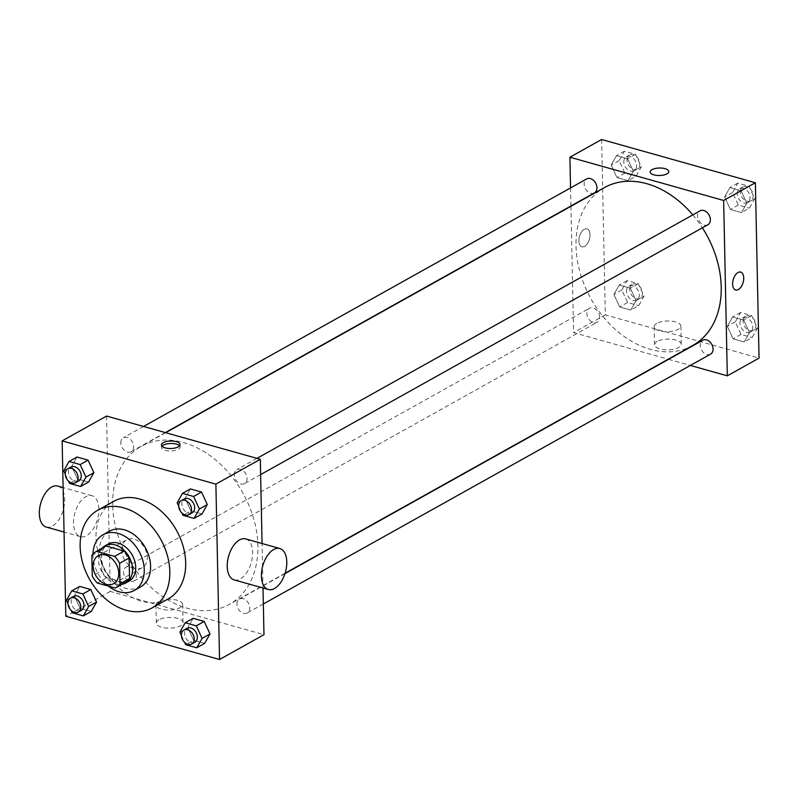 <?xml version="1.0" encoding="UTF-8"?>
<svg xmlns="http://www.w3.org/2000/svg" width="799" height="799" viewBox="0 0 799 799"><rect width="100%" height="100%" fill="white"/><g stroke="black" fill="none" stroke-linecap="round" stroke-linejoin="round"><path stroke-width="0.6" stroke-dasharray="4 3" d="M121.688 550.131A15.96 11.655 60.8 0 1 126.711 539.804A15.96 11.655 60.8 0 1 144.679 548.054A15.96 11.655 60.8 0 1 142.282 567.68A15.96 11.655 60.8 0 1 128.959 565.133A15.96 11.655 60.8 0 1 121.688 550.131M91.845 555.535L101.363 550.221L101.793 570.726L92.275 576.039M101.363 550.221A20.604 15.051 60.8 0 1 105.408 546.386M125.503 582.361A20.604 15.051 60.8 0 1 124.774 582.741L115.256 588.054M101.793 570.726A20.604 15.051 60.8 0 0 106.796 577.677L124.774 582.741M102.002 548.294A21.283 15.541 -119.2 0 0 101.882 571.954A21.283 15.541 -119.2 0 0 122.097 584.269M129.009 581.183A21.283 15.541 60.8 0 1 111.241 577.787A21.283 15.541 60.8 0 1 101.553 557.802A21.283 15.541 60.8 0 1 108.245 544.019M106.796 577.677L97.278 583M93.004 554.017A31.93 23.321 -119.2 0 0 108.484 586.146M109.403 531.185A31.93 23.321 -119.2 0 0 104.619 570.426A31.93 23.321 -119.2 0 0 140.544 586.935M168.1 598.97A55.88 40.809 60.8 0 1 121.458 590.062A55.88 40.809 60.8 0 1 96.01 537.577A55.88 40.809 60.8 0 1 113.598 501.412M177.168 502.761L185.108 498.326L190.422 488.928L185.108 498.326L190.881 510.851L201.977 513.967L190.881 510.851L182.951 515.285M179.885 632.149L187.815 627.714L193.138 618.316L187.815 627.714L193.598 640.239L204.684 643.355L193.598 640.239L185.658 644.673M63.75 470.861L71.68 466.426L77.004 457.028L71.68 466.426L77.463 478.951L88.559 482.067L77.463 478.951L69.523 483.385M66.457 600.249L74.397 595.814L79.71 586.416L74.397 595.814L80.17 608.339L91.266 611.455L80.17 608.339L72.24 612.773M112.679 504.958A90.467 66.067 60.8 0 1 141.153 446.391A90.467 66.067 60.8 0 1 242.956 493.153A90.467 66.067 60.8 0 1 229.393 604.354A90.467 66.067 60.8 0 1 153.887 589.912A90.467 66.067 60.8 0 1 112.679 504.958M263.001 588.004L262.072 543.52M106.567 416.059L110.242 591.44L263.98 634.686M236.933 604.214A7.98 5.833 60.8 0 1 239.45 599.05A7.98 5.833 60.8 0 1 248.429 603.175A7.98 5.833 60.8 0 1 247.231 612.983A7.98 5.833 60.8 0 1 240.569 611.714A7.98 5.833 60.8 0 1 236.933 604.214M234.227 474.826A7.98 5.833 60.8 0 1 236.734 469.662A7.98 5.833 60.8 0 1 245.722 473.787A7.98 5.833 60.8 0 1 244.524 483.595A7.98 5.833 60.8 0 1 237.862 482.326A7.98 5.833 60.8 0 1 234.227 474.826M120.799 442.926A7.98 5.833 60.8 0 1 123.316 437.762A7.98 5.833 60.8 0 1 132.294 441.887A7.98 5.833 60.8 0 1 131.096 451.695A7.98 5.833 60.8 0 1 124.434 450.426A7.98 5.833 60.8 0 1 120.799 442.926M136.319 575.919A7.98 5.833 -119.2 0 0 132.684 568.419A7.98 5.833 -119.2 0 0 126.022 567.15A7.98 5.833 -119.2 0 0 124.824 576.958A7.98 5.833 -119.2 0 0 133.813 581.083A7.98 5.833 -119.2 0 0 136.319 575.919M110.242 591.44L65.818 616.259M158.941 619.804A13.343 5.363 -1.2 0 0 156.314 623.09A13.343 5.363 -1.2 0 0 169.768 628.174A13.343 5.363 -1.2 0 0 183.001 622.531A13.343 5.363 -1.2 0 0 173.792 617.637A13.343 5.363 -1.2 0 0 158.941 619.804M245.692 538.916A21.283 11.755 -74.3 0 1 251.246 562.586A21.283 11.755 -74.3 0 1 234.167 579.894M98.886 509.073A21.283 11.755 105.7 0 0 91.955 495.67A21.283 11.755 105.7 0 0 74.876 512.978A21.283 11.755 105.7 0 0 80.429 536.658A21.283 11.755 105.7 0 0 98.886 509.073M46.262 527.05A21.283 11.755 105.7 0 0 64.719 499.465A21.283 11.755 105.7 0 0 57.788 486.062M158.562 601.677A13.343 5.363 -1.2 0 0 155.935 604.973A13.343 5.363 -1.2 0 0 169.388 610.056A13.343 5.363 -1.2 0 0 182.621 604.414A13.343 5.363 -1.2 0 0 173.413 599.52A13.343 5.363 -1.2 0 0 158.562 601.677M179.565 445.822A9.308 3.745 178.8 0 1 180.105 447.031A9.308 3.745 178.8 0 1 170.876 450.976A9.308 3.745 178.8 0 1 161.488 447.43A9.308 3.745 178.8 0 1 161.977 446.192M692.733 345.518A90.467 66.067 60.8 0 1 617.227 331.076A90.467 66.067 60.8 0 1 576.009 246.122A90.467 66.067 60.8 0 1 604.493 187.555M692.823 214.871A90.467 66.067 60.8 0 1 702.391 227.815M599.659 317.083A7.98 5.833 -119.2 0 0 596.024 309.583A7.98 5.833 -119.2 0 0 589.362 308.314A7.98 5.833 -119.2 0 0 588.164 318.122A7.98 5.833 -119.2 0 0 597.143 322.247A7.98 5.833 -119.2 0 0 599.659 317.083M707.864 224.759A7.98 5.833 60.8 0 1 701.192 223.49A7.98 5.833 60.8 0 1 697.557 215.99A7.98 5.833 60.8 0 1 700.074 210.826M594.436 192.859A7.98 5.833 60.8 0 1 587.774 191.59A7.98 5.833 60.8 0 1 584.139 184.09A7.98 5.833 60.8 0 1 586.646 178.926M710.571 354.147A7.98 5.833 60.8 0 1 703.909 352.878A7.98 5.833 60.8 0 1 700.274 345.378A7.98 5.833 60.8 0 1 702.78 340.214M570.546 187.915L570.925 205.992M570.935 206.302L573.582 332.604L668.194 359.22M668.573 359.32L690.346 365.443M744.189 341.972L749.502 332.574L743.729 320.049L732.633 316.933L727.32 326.332L733.092 338.856L744.189 341.972L749.502 332.574L743.729 320.049L732.633 316.933L727.32 326.332L733.092 338.856L744.189 341.972L752.119 337.538L757.442 328.139L751.659 315.615L740.573 312.499L735.25 321.897L741.033 334.421L752.119 337.538M628.054 180.684L633.377 171.286L627.595 158.761L616.498 155.645L611.185 165.043L616.958 177.568L628.054 180.684L633.377 171.286L627.595 158.761L616.498 155.645L611.185 165.043L616.958 177.568L628.054 180.684L635.994 176.249L641.307 166.851L635.535 154.327L624.438 151.211L619.115 160.609L624.898 173.133L635.994 176.249M601.637 139.495L605.312 314.876L759.05 358.112M741.482 212.584L746.795 203.186L741.023 190.661L729.926 187.545L724.603 196.944L730.386 209.468L741.482 212.584L746.795 203.186L741.023 190.661L729.926 187.545L724.603 196.944L730.386 209.468L741.482 212.584L749.412 208.149L754.725 198.751L748.953 186.227L737.857 183.111L732.543 192.509L738.316 205.033L749.412 208.149M630.771 310.072L636.084 300.674L630.311 288.149L619.215 285.033L613.892 294.432L619.674 306.956L630.771 310.072L636.084 300.674L630.311 288.149L619.215 285.033L613.892 294.432L619.674 306.956L630.771 310.072L638.701 305.637L644.014 296.239L638.241 283.715L627.145 280.599L621.832 289.997L627.605 302.521L638.701 305.637M605.312 314.876L573.582 332.604M657.187 341.463A13.343 5.363 -1.2 0 0 654.561 344.759A13.343 5.363 -1.2 0 0 668.014 349.842A13.343 5.363 -1.2 0 0 681.247 344.199A13.343 5.363 -1.2 0 0 672.039 339.305A13.343 5.363 -1.2 0 0 657.187 341.463M589.992 234.726A9.308 5.144 105.7 0 0 586.955 228.864A9.308 5.144 105.7 0 0 579.485 236.434A9.308 5.144 105.7 0 0 581.912 246.791A9.308 5.144 105.7 0 0 589.992 234.726A9.308 5.144 105.7 0 0 586.965 228.864A9.308 5.144 105.7 0 0 579.485 236.434A9.308 5.144 105.7 0 0 581.922 246.791A9.308 5.144 105.7 0 0 589.992 234.726M735.649 290.027L735.649 290.027A9.308 5.144 -74.3 0 1 732.613 284.164A9.308 5.144 -74.3 0 1 740.693 272.099L740.693 272.099M656.808 323.335A13.343 5.363 -1.2 0 0 654.181 326.631A13.343 5.363 -1.2 0 0 667.634 331.715A13.343 5.363 -1.2 0 0 680.868 326.072A13.343 5.363 -1.2 0 0 671.659 321.178A13.343 5.363 -1.2 0 0 656.808 323.335M668.783 171.565L668.783 171.565A9.308 3.745 178.8 0 1 659.545 175.5A9.308 3.745 178.8 0 1 650.156 171.955L650.156 171.955M626.516 291.315A7.98 5.833 60.8 0 1 629.033 286.152A7.98 5.833 60.8 0 1 638.011 290.277A7.98 5.833 60.8 0 1 636.813 300.084A7.98 5.833 60.8 0 1 630.151 298.816A7.98 5.833 60.8 0 1 626.516 291.315M644.014 296.239L636.084 300.674M638.241 283.715L630.311 288.149M627.145 280.599L619.215 285.033M621.832 289.997L613.892 294.432M627.605 302.521L619.674 306.956M629.692 289.548A7.98 5.833 60.8 0 1 632.209 284.374A7.98 5.833 60.8 0 1 641.188 288.509A7.98 5.833 60.8 0 1 639.989 298.317A7.98 5.833 60.8 0 1 633.327 297.038A7.98 5.833 60.8 0 1 629.692 289.548M739.944 323.215A7.98 5.833 60.8 0 1 742.451 318.052A7.98 5.833 60.8 0 1 751.44 322.177A7.98 5.833 60.8 0 1 750.241 331.984A7.98 5.833 60.8 0 1 743.579 330.716A7.98 5.833 60.8 0 1 739.944 323.215M757.442 328.139L749.502 332.574M751.659 315.615L743.729 320.049M740.573 312.499L732.633 316.933M735.25 321.897L727.32 326.332M741.033 334.421L733.092 338.856M743.11 321.448A7.98 5.833 60.8 0 1 745.627 316.284A7.98 5.833 60.8 0 1 754.606 320.409A7.98 5.833 60.8 0 1 753.417 330.217A7.98 5.833 60.8 0 1 746.745 328.938A7.98 5.833 60.8 0 1 743.11 321.448M623.809 161.927A7.98 5.833 60.8 0 1 626.316 156.764A7.98 5.833 60.8 0 1 635.305 160.889A7.98 5.833 60.8 0 1 634.106 170.696A7.98 5.833 60.8 0 1 627.445 169.428A7.98 5.833 60.8 0 1 623.809 161.927M641.307 166.851L633.377 171.286M635.535 154.327L627.595 158.761M624.438 151.211L616.498 155.645M619.115 160.609L611.185 165.043M624.898 173.133L616.958 177.568M626.985 160.16A7.98 5.833 60.8 0 1 629.492 154.986A7.98 5.833 60.8 0 1 638.471 159.111A7.98 5.833 60.8 0 1 637.282 168.929A7.98 5.833 60.8 0 1 630.621 167.65A7.98 5.833 60.8 0 1 626.985 160.16M737.227 193.827A7.98 5.833 60.8 0 1 739.744 188.664A7.98 5.833 60.8 0 1 748.723 192.789A7.98 5.833 60.8 0 1 747.524 202.596A7.98 5.833 60.8 0 1 740.863 201.328A7.98 5.833 60.8 0 1 737.227 193.827M754.725 198.751L746.795 203.186M748.953 186.227L741.023 190.661M737.857 183.111L729.926 187.545M732.543 192.509L724.603 196.944M738.316 205.033L730.386 209.468M740.403 192.06A7.98 5.833 60.8 0 1 742.92 186.886A7.98 5.833 60.8 0 1 751.899 191.011A7.98 5.833 60.8 0 1 750.7 200.829A7.98 5.833 60.8 0 1 744.039 199.55A7.98 5.833 60.8 0 1 740.403 192.06M67.985 603.545L71.151 610.416M81.448 610.336A7.98 5.833 60.8 0 1 74.786 609.068A7.98 5.833 60.8 0 1 71.151 601.567A7.98 5.833 60.8 0 1 73.658 596.404M74.397 595.814L80.17 608.339M181.403 635.455L184.579 642.316M194.866 642.236A7.98 5.833 60.8 0 1 188.204 640.968A7.98 5.833 60.8 0 1 184.569 633.467A7.98 5.833 60.8 0 1 187.086 628.304M187.815 627.714L193.598 640.239M65.268 474.157L68.444 481.028M78.741 480.948A7.98 5.833 60.8 0 1 72.07 479.67A7.98 5.833 60.8 0 1 68.434 472.179A7.98 5.833 60.8 0 1 70.951 467.016M71.68 466.426L77.463 478.951M178.696 506.057L181.862 512.928M192.16 512.848A7.98 5.833 60.8 0 1 185.498 511.57A7.98 5.833 60.8 0 1 181.862 504.079A7.98 5.833 60.8 0 1 184.369 498.916M185.108 498.326L190.881 510.851M113.718 583.63L142.282 567.68M98.147 555.754L126.711 539.804M91.955 495.67L63.121 487.56M80.429 536.658L64.05 532.044M155.935 604.973L156.314 623.09M182.621 604.414L183.001 622.531M180.105 447.031L180.055 444.584M161.488 447.43L161.428 444.973M165.683 432.688L141.153 446.391M285.103 573.233L229.393 604.354M133.813 581.083L597.143 322.247M126.022 567.15L589.362 308.314M256.958 458.366L236.734 469.662M260.624 474.596L244.524 483.595M143.54 426.466L123.316 437.762M165.313 432.589L131.096 451.695M284.983 573.612L239.45 599.05M263.34 603.994L247.231 612.983M654.181 326.631L654.561 344.759M680.868 326.072L681.247 344.199M632.209 284.374L629.033 286.152M639.989 298.317L636.813 300.084M745.627 316.284L742.451 318.052M753.417 330.217L750.241 331.984M629.492 154.986L626.316 156.764M637.282 168.929L634.106 170.696M742.92 186.886L739.744 188.664M750.7 200.829L747.524 202.596"/><path stroke-width="1.2" d="M93.123 566.091A15.96 11.655 60.8 0 1 98.147 555.754A15.96 11.655 60.8 0 1 116.115 564.004A15.96 11.655 60.8 0 1 113.718 583.63A15.96 11.655 60.8 0 1 100.394 581.083A15.96 11.655 60.8 0 1 93.123 566.091M97.278 583L115.256 588.054A20.604 15.051 60.8 0 0 115.985 587.684A20.604 15.051 60.8 0 0 120.03 583.849L119.6 563.345A20.604 15.051 60.8 0 0 114.597 556.394L96.619 551.33A20.604 15.051 60.8 0 0 95.89 551.71A20.604 15.051 60.8 0 0 91.845 555.535L92.275 576.039A20.604 15.051 60.8 0 0 97.278 583M114.597 556.394L124.115 551.07L106.137 546.017L96.619 551.33M95.89 551.71L105.408 546.386A20.604 15.051 60.8 0 1 106.137 546.017M124.115 551.07A20.604 15.051 60.8 0 1 129.118 558.022L119.6 563.345M115.985 587.684L125.503 582.361A20.604 15.051 60.8 0 0 129.548 578.536L129.118 558.022M122.097 584.269A21.283 15.541 -119.2 0 0 125.833 582.96A21.283 15.541 -119.2 0 0 131.575 562.915A21.283 15.541 -119.2 0 0 115.046 544.888A21.283 15.541 -119.2 0 0 105.078 545.797A21.283 15.541 -119.2 0 0 102.002 548.294M105.078 545.797L108.245 544.019A21.283 15.541 60.8 0 1 118.222 543.12A21.283 15.541 60.8 0 1 134.751 561.138A21.283 15.541 60.8 0 1 129.009 581.183L125.833 582.96M129.548 578.536L120.03 583.849M108.484 586.146A31.93 23.321 -119.2 0 0 134.202 590.481A31.93 23.321 -119.2 0 0 142.801 560.409A31.93 23.321 -119.2 0 0 118.022 533.372A31.93 23.321 -119.2 0 0 103.061 534.731A31.93 23.321 -119.2 0 0 93.004 554.017M134.202 590.481L140.544 586.935A31.93 23.321 -119.2 0 0 149.153 556.863A31.93 23.321 -119.2 0 0 124.364 529.827A31.93 23.321 -119.2 0 0 109.403 531.185L103.061 534.731M123.905 507.904A55.88 40.809 -119.2 0 0 97.728 510.281A55.88 40.809 -119.2 0 0 89.348 578.955A55.88 40.809 -119.2 0 0 152.229 607.839A55.88 40.809 -119.2 0 0 167.281 555.225A55.88 40.809 -119.2 0 0 123.905 507.904M97.728 510.281L113.598 501.412A55.88 40.809 60.8 0 1 139.775 499.035A55.88 40.809 60.8 0 1 183.151 546.356A55.88 40.809 60.8 0 1 168.1 598.97L152.229 607.839M181.862 512.928L182.951 515.285L194.047 518.401L201.977 513.967L207.291 504.569L201.518 492.044L190.422 488.928L182.492 493.363L177.168 502.761L178.696 506.057M184.579 642.316L185.658 644.673L196.754 647.789L204.684 643.355L210.007 633.957L204.224 621.432L193.138 618.316L185.198 622.751L179.885 632.149L181.403 635.455M219.545 659.505L215.88 484.124L62.142 440.888L65.818 616.259L219.545 659.505L263.98 634.686L263.001 588.004M68.444 481.028L69.523 483.385L80.619 486.501L88.559 482.067L93.873 472.668L88.1 460.144L77.004 457.028L69.064 461.462L63.75 470.861L65.268 474.157M71.151 610.416L72.24 612.773L83.336 615.889L91.266 611.455L96.579 602.056L90.806 589.532L79.71 586.416L71.78 590.851L66.457 600.249L67.985 603.545M262.072 543.52L260.304 459.305L106.567 416.059L62.142 440.888M260.304 459.305L215.88 484.124M163.266 442.676A9.308 3.745 178.8 0 1 173.633 441.168A9.308 3.745 178.8 0 1 180.055 444.584A9.308 3.745 178.8 0 1 170.826 448.519A9.308 3.745 178.8 0 1 161.428 444.973A9.308 3.745 178.8 0 1 163.266 442.676M268.324 589.502L234.167 579.894A21.283 11.755 -74.3 0 1 227.236 566.491A21.283 11.755 -74.3 0 1 245.692 538.916L279.85 548.523A21.283 11.755 -74.3 0 1 285.413 572.194A21.283 11.755 -74.3 0 1 268.324 589.502A21.283 11.755 -74.3 0 1 261.393 576.099A21.283 11.755 -74.3 0 1 279.85 548.523M63.121 487.56L57.788 486.062A21.283 11.755 105.7 0 0 40.709 503.37A21.283 11.755 105.7 0 0 46.262 527.05L64.05 532.044M161.977 446.192A9.308 3.745 178.8 0 1 163.326 445.133A9.308 3.745 178.8 0 1 172.165 443.505A9.308 3.745 178.8 0 1 179.565 445.822M165.683 432.688L604.493 187.555A90.467 66.067 60.8 0 1 692.823 214.871M702.391 227.815A90.467 66.067 60.8 0 1 692.733 345.518L285.103 573.233M256.958 458.366L700.074 210.826A7.98 5.833 60.8 0 1 709.053 214.951A7.98 5.833 60.8 0 1 707.864 224.759L260.624 474.596M143.54 426.466L586.646 178.926A7.98 5.833 60.8 0 1 595.635 183.051A7.98 5.833 60.8 0 1 594.436 192.859L165.313 432.589M284.983 573.612L702.78 340.214A7.98 5.833 60.8 0 1 711.769 344.339A7.98 5.833 60.8 0 1 710.571 354.147L263.34 603.994M690.346 365.443L727.31 375.84L723.644 200.469L569.907 157.223L570.546 187.915M727.31 375.84L759.05 358.112L755.375 182.741L723.644 200.469M755.375 182.741L601.637 139.495L569.907 157.223M650.156 171.955A9.308 3.745 178.8 0 1 651.994 169.658A9.308 3.745 178.8 0 1 662.351 168.15A9.308 3.745 178.8 0 1 668.783 171.565A9.308 3.745 178.8 0 1 659.545 175.5A9.308 3.745 178.8 0 1 650.156 171.955A9.308 3.745 178.8 0 1 651.994 169.658A9.308 3.745 178.8 0 1 662.351 168.15A9.308 3.745 178.8 0 1 668.783 171.565M732.623 284.164A9.308 5.144 -74.3 0 1 740.693 272.099A9.308 5.144 -74.3 0 1 743.12 282.456A9.308 5.144 -74.3 0 1 735.649 290.027A9.308 5.144 -74.3 0 1 732.623 284.164M740.693 272.099A9.308 5.144 -74.3 0 1 743.12 282.456A9.308 5.144 -74.3 0 1 735.649 290.027M83.336 615.889L88.649 606.491L82.876 593.967L71.78 590.851M70.492 598.171L73.658 596.404A7.98 5.833 60.8 0 1 82.647 600.528A7.98 5.833 60.8 0 1 81.448 610.336L78.272 612.114A7.98 5.833 60.8 0 1 71.61 610.836A7.98 5.833 60.8 0 1 67.975 603.345A7.98 5.833 60.8 0 1 70.492 598.171A7.98 5.833 60.8 0 1 79.471 602.296A7.98 5.833 60.8 0 1 78.272 612.114M91.266 611.455L96.579 602.056L88.649 606.491M96.579 602.056L90.806 589.532L82.876 593.967M90.806 589.532L79.71 586.416M196.754 647.789L202.067 638.391L196.294 625.867L185.198 622.751M183.91 630.071L187.086 628.304A7.98 5.833 60.8 0 1 196.065 632.428A7.98 5.833 60.8 0 1 194.866 642.236L191.7 644.014A7.98 5.833 60.8 0 1 185.038 642.736A7.98 5.833 60.8 0 1 181.393 635.245A7.98 5.833 60.8 0 1 183.91 630.071A7.98 5.833 60.8 0 1 192.889 634.196A7.98 5.833 60.8 0 1 191.7 644.014M204.684 643.355L210.007 633.957L202.067 638.391M210.007 633.957L204.224 621.432L196.294 625.867M204.224 621.432L193.138 618.316M80.619 486.501L85.942 477.103L80.16 464.579L69.064 461.462M67.775 468.783L70.951 467.016A7.98 5.833 60.8 0 1 79.93 471.14A7.98 5.833 60.8 0 1 78.741 480.948L75.565 482.716A7.98 5.833 60.8 0 1 68.904 481.447A7.98 5.833 60.8 0 1 65.268 473.947A7.98 5.833 60.8 0 1 67.775 468.783A7.98 5.833 60.8 0 1 76.764 472.908A7.98 5.833 60.8 0 1 75.565 482.716M88.559 482.067L93.873 472.668L85.942 477.103M93.873 472.668L88.1 460.144L80.16 464.579M88.1 460.144L77.004 457.028M194.047 518.401L199.36 509.003L193.588 496.479L182.492 493.363M181.203 500.683L184.369 498.916A7.98 5.833 60.8 0 1 193.358 503.04A7.98 5.833 60.8 0 1 192.16 512.848L188.983 514.626A7.98 5.833 60.8 0 1 182.322 513.348A7.98 5.833 60.8 0 1 178.686 505.847A7.98 5.833 60.8 0 1 181.203 500.683A7.98 5.833 60.8 0 1 190.182 504.808A7.98 5.833 60.8 0 1 188.983 514.626M201.977 513.967L207.291 504.569L199.36 509.003M207.291 504.569L201.518 492.044L193.588 496.479M201.518 492.044L190.422 488.928"/></g></svg>
